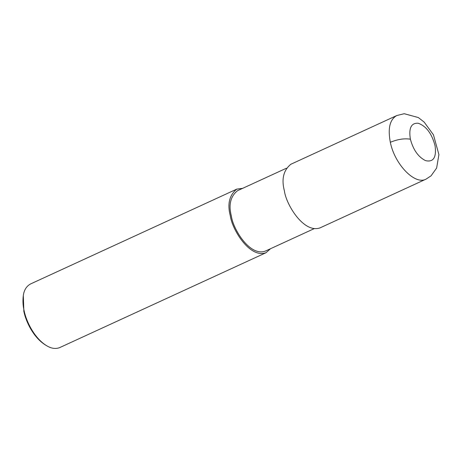 <?xml version="1.0" encoding="UTF-8"?>
<svg xmlns="http://www.w3.org/2000/svg" width="462" height="462" viewBox="0 0 462 462"><rect width="100%" height="100%" fill="white"/><g stroke="black" fill="none" stroke-linecap="round" stroke-linejoin="round"><path stroke-width="0.69" d="M396.766 115.546L290.841 164.258C283.454 170.293 281.312 179.204 284.413 190.991C286.111 204.475 303.782 233.76 320.085 227.858L426.016 179.146L431.052 175.843L436.636 168.035L438.9 154.591L433.454 134.829L424.145 122.078L418.306 117.539L404.215 113.71L396.766 115.546C389.824 119.508 387.682 128.413 390.338 142.279C394.617 164.287 414.963 185.314 426.01 179.146M286.348 168.249L237.48 190.719C230.463 196.454 228.43 204.92 231.375 216.118C232.987 228.927 249.775 256.751 265.263 251.137L314.131 228.667M242.706 188.317L236.752 189.131C229.36 195.166 227.217 204.077 230.324 215.864C232.022 229.348 249.688 258.639 265.997 252.731L270.489 248.741M236.752 189.131L30.527 283.963C26.45 286.226 24.047 290.078 23.319 295.53C22.65 300.595 22.915 305.648 24.105 310.695C26.184 321.038 33.917 337.687 46.298 345.507C51.103 348.527 55.59 349.214 59.777 347.563L265.997 252.731M23.319 295.53L23.851 311.423C25.849 321.333 33.258 337.295 45.126 344.785L46.298 345.507M410.383 139.206C413.276 149.931 418.335 157.074 425.56 160.632C433.408 162.428 436.584 157.484 435.077 145.796C431.866 133.61 426.23 126.091 418.174 123.233C411.192 122.84 408.593 128.165 410.383 139.206C404.383 138.236 397.707 139.258 390.338 142.279"/></g></svg>
